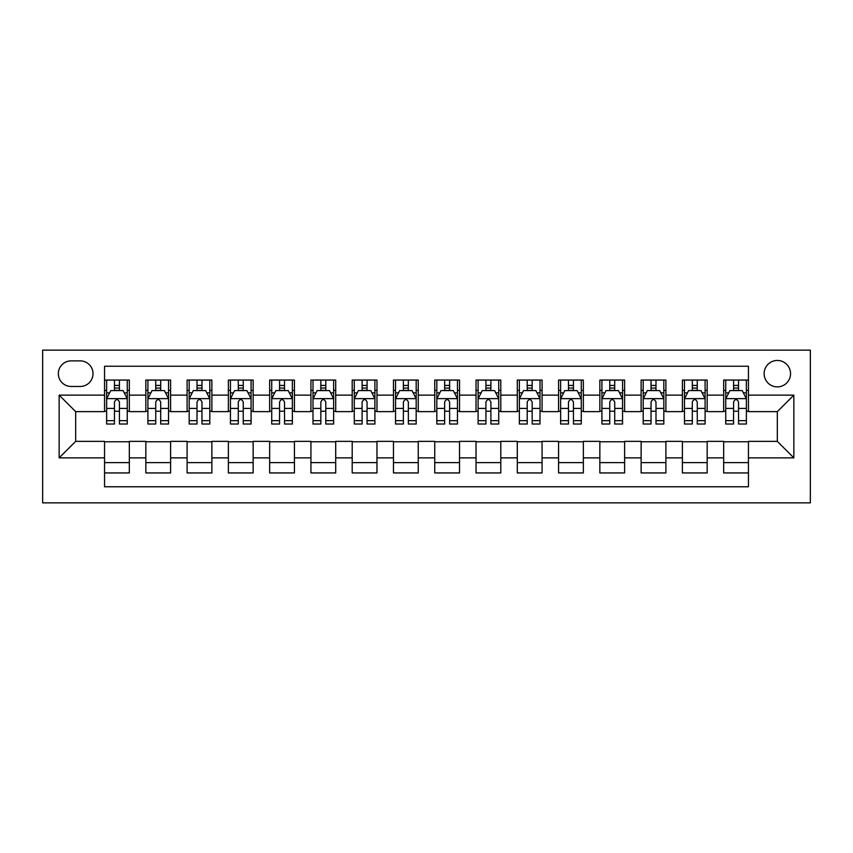 <?xml version="1.0" encoding="UTF-8"?>
<svg xmlns="http://www.w3.org/2000/svg" width="853" height="853" viewBox="0 0 853 853"><rect width="100%" height="100%" fill="white"/><g stroke="black" fill="none" stroke-linecap="round" stroke-linejoin="round"><path stroke-width="1.28" d="M777.328 360.456A13.211 13.211 0 0 0 764.128 373.667A13.211 13.211 0 0 0 777.328 386.878A13.211 13.211 0 0 0 790.539 373.667A13.211 13.211 0 0 0 777.328 360.456M42.65 502.854L810.35 502.854L810.35 350.146L42.65 350.146L42.65 502.854M748.444 380.065L723.675 380.065L723.675 395.131L707.169 395.131L707.169 411.636L723.675 411.636L723.675 395.131M707.169 395.131L707.169 380.065L682.4 380.065L682.4 395.131L665.894 395.131L665.894 411.636L682.4 411.636L682.4 395.131M665.894 395.131L665.894 380.065L641.125 380.065L641.125 395.131L624.62 395.131L624.62 411.636L641.125 411.636L641.125 395.131M624.62 395.131L624.62 380.065L599.851 380.065L599.851 395.131L583.345 395.131L583.345 411.636L599.851 411.636L599.851 395.131M583.345 395.131L583.345 380.065L558.576 380.065L558.576 395.131L542.071 395.131L542.071 411.636L558.576 411.636L558.576 395.131M542.071 395.131L542.071 380.065L517.302 380.065L517.302 395.131L500.796 395.131L500.796 411.636L517.302 411.636L517.302 395.131M500.796 395.131L500.796 380.065L476.027 380.065L476.027 395.131L459.522 395.131L459.522 411.636L476.027 411.636L476.027 395.131M459.522 395.131L459.522 380.065L434.753 380.065L434.753 395.131L418.247 395.131L418.247 411.636L434.753 411.636L434.753 395.131M418.247 395.131L418.247 380.065L393.478 380.065L393.478 395.131L376.973 395.131L376.973 411.636L393.478 411.636L393.478 395.131M376.973 395.131L376.973 380.065L352.204 380.065L352.204 395.131L335.698 395.131L335.698 411.636L352.204 411.636L352.204 395.131M335.698 395.131L335.698 380.065L310.929 380.065L310.929 395.131L294.424 395.131L294.424 411.636L310.929 411.636L310.929 395.131M294.424 395.131L294.424 380.065L269.655 380.065L269.655 395.131L253.149 395.131L253.149 411.636L269.655 411.636L269.655 395.131M253.149 395.131L253.149 380.065L228.38 380.065L228.38 395.131L211.875 395.131L211.875 411.636L228.38 411.636L228.38 395.131M211.875 395.131L211.875 380.065L187.106 380.065L187.106 395.131L170.6 395.131L170.6 411.636L187.106 411.636L187.106 395.131M170.6 395.131L170.6 380.065L145.831 380.065L145.831 411.636L129.325 411.636L129.325 380.065L104.556 380.065M104.556 472.935L129.325 472.935L129.325 441.364L145.831 441.364L145.831 472.935L170.6 472.935L170.6 441.364L187.106 441.364L187.106 457.869L170.6 457.869M187.106 457.869L187.106 472.935L211.875 472.935L211.875 441.364L228.38 441.364L228.38 457.869L211.875 457.869M228.38 457.869L228.38 472.935L253.149 472.935L253.149 441.364L269.655 441.364L269.655 457.869L253.149 457.869M269.655 457.869L269.655 472.935L294.424 472.935L294.424 441.364L310.929 441.364L310.929 457.869L294.424 457.869M310.929 457.869L310.929 472.935L335.698 472.935L335.698 441.364L352.204 441.364L352.204 457.869L335.698 457.869M352.204 457.869L352.204 472.935L376.973 472.935L376.973 441.364L393.478 441.364L393.478 457.869L376.973 457.869M393.478 457.869L393.478 472.935L418.247 472.935L418.247 441.364L434.753 441.364L434.753 457.869L418.247 457.869M434.753 457.869L434.753 472.935L459.522 472.935L459.522 441.364L476.027 441.364L476.027 457.869L459.522 457.869M476.027 457.869L476.027 472.935L500.796 472.935L500.796 441.364L517.302 441.364L517.302 457.869L500.796 457.869M517.302 457.869L517.302 472.935L542.071 472.935L542.071 441.364L558.576 441.364L558.576 457.869L542.071 457.869M558.576 457.869L558.576 472.935L583.345 472.935L583.345 441.364L599.851 441.364L599.851 457.869L583.345 457.869M599.851 457.869L599.851 472.935L624.62 472.935L624.62 441.364L641.125 441.364L641.125 457.869L624.62 457.869M641.125 457.869L641.125 472.935L665.894 472.935L665.894 441.364L682.4 441.364L682.4 457.869L665.894 457.869M682.4 457.869L682.4 472.935L707.169 472.935L707.169 441.364L723.675 441.364L723.675 457.869L707.169 457.869M71.13 386.462L80.214 386.462A12.795 12.795 0 0 0 93.009 373.667A12.795 12.795 0 0 0 80.214 360.872L71.13 360.872A12.795 12.795 0 0 0 58.335 373.667A12.795 12.795 0 0 0 71.13 386.462M748.444 395.131L748.444 366.236L104.556 366.236L104.556 411.636L75.672 411.636L75.672 441.364L104.556 441.364L104.556 486.764L748.444 486.764L748.444 441.364L777.328 441.364L777.328 411.636L748.444 411.636L748.444 395.131L793.844 395.131L793.844 457.869L748.444 457.869M104.556 457.869L59.156 457.869L59.156 395.131L104.556 395.131M723.675 457.869L723.675 472.935L748.444 472.935M104.556 390.386L106.625 390.386M114.462 390.386L119.42 390.386M127.257 390.386L129.325 390.386M104.556 411.231L106.625 411.231M114.462 411.231L119.42 411.231M127.257 411.231L129.325 411.231M104.556 441.769L129.325 441.769M104.556 462.614L129.325 462.614M145.831 411.231L147.9 411.231M155.736 411.231L160.695 411.231M168.531 411.231L170.6 411.231M145.831 390.386L147.9 390.386M155.736 390.386L160.695 390.386M168.531 390.386L170.6 390.386M145.831 441.769L170.6 441.769M145.831 462.614L170.6 462.614M187.106 441.769L211.875 441.769M187.106 462.614L211.875 462.614M187.106 390.386L189.174 390.386M197.011 390.386L201.969 390.386M209.806 390.386L211.875 390.386M187.106 411.231L189.174 411.231M197.011 411.231L201.969 411.231M209.806 411.231L211.875 411.231M228.38 441.769L253.149 441.769M228.38 462.614L253.149 462.614M228.38 390.386L230.449 390.386M238.286 390.386L243.244 390.386M251.081 390.386L253.149 390.386M228.38 411.231L230.449 411.231M238.286 411.231L243.244 411.231M251.081 411.231L253.149 411.231M269.655 441.769L294.424 441.769M269.655 462.614L294.424 462.614M269.655 390.386L271.723 390.386M279.56 390.386L284.518 390.386M292.355 390.386L294.424 390.386M269.655 411.231L271.723 411.231M279.56 411.231L284.518 411.231M292.355 411.231L294.424 411.231M310.929 441.769L335.698 441.769M310.929 462.614L335.698 462.614M310.929 390.386L312.998 390.386M320.835 390.386L325.793 390.386M333.63 390.386L335.698 390.386M310.929 411.231L312.998 411.231M320.835 411.231L325.793 411.231M333.63 411.231L335.698 411.231M352.204 441.769L376.973 441.769M352.204 462.614L376.973 462.614M352.204 390.386L354.272 390.386M362.109 390.386L367.067 390.386M374.904 390.386L376.973 390.386M352.204 411.231L354.272 411.231M362.109 411.231L367.067 411.231M374.904 411.231L376.973 411.231M393.478 441.769L418.247 441.769M393.478 462.614L418.247 462.614M393.478 390.386L395.547 390.386M403.384 390.386L408.342 390.386M416.179 390.386L418.247 390.386M393.478 411.231L395.547 411.231M403.384 411.231L408.342 411.231M416.179 411.231L418.247 411.231M434.753 441.769L459.522 441.769M434.753 462.614L459.522 462.614M434.753 390.386L436.821 390.386M444.658 390.386L449.616 390.386M457.453 390.386L459.522 390.386M434.753 411.231L436.821 411.231M444.658 411.231L449.616 411.231M457.453 411.231L459.522 411.231M476.027 441.769L500.796 441.769M476.027 462.614L500.796 462.614M476.027 390.386L478.096 390.386M485.933 390.386L490.891 390.386M498.728 390.386L500.796 390.386M476.027 411.231L478.096 411.231M485.933 411.231L490.891 411.231M498.728 411.231L500.796 411.231M517.302 441.769L542.071 441.769M517.302 462.614L542.071 462.614M517.302 390.386L519.37 390.386M527.207 390.386L532.165 390.386M540.002 390.386L542.071 390.386M517.302 411.231L519.37 411.231M527.207 411.231L532.165 411.231M540.002 411.231L542.071 411.231M558.576 441.769L583.345 441.769M558.576 462.614L583.345 462.614M558.576 390.386L560.645 390.386M568.482 390.386L573.44 390.386M581.277 390.386L583.345 390.386M558.576 411.231L560.645 411.231M568.482 411.231L573.44 411.231M581.277 411.231L583.345 411.231M599.851 441.769L624.62 441.769M599.851 462.614L624.62 462.614M599.851 390.386L601.919 390.386M609.756 390.386L614.714 390.386M622.551 390.386L624.62 390.386M599.851 411.231L601.919 411.231M609.756 411.231L614.714 411.231M622.551 411.231L624.62 411.231M641.125 441.769L665.894 441.769M641.125 462.614L665.894 462.614M641.125 390.386L643.194 390.386M651.031 390.386L655.989 390.386M663.826 390.386L665.894 390.386M641.125 411.231L643.194 411.231M651.031 411.231L655.989 411.231M663.826 411.231L665.894 411.231M682.4 441.769L707.169 441.769M682.4 462.614L707.169 462.614M682.4 390.386L684.469 390.386M692.305 390.386L697.264 390.386M705.1 390.386L707.169 390.386M682.4 411.231L684.469 411.231M692.305 411.231L697.264 411.231M705.1 411.231L707.169 411.231M723.675 441.769L748.444 441.769M723.675 462.614L748.444 462.614M723.675 390.386L725.743 390.386M733.58 390.386L738.538 390.386M746.375 390.386L748.444 390.386M723.675 411.231L725.743 411.231M733.58 411.231L738.538 411.231M746.375 411.231L748.444 411.231M75.672 411.636L59.156 395.131M75.672 441.364L59.156 457.869M793.844 395.131L777.328 411.636M793.844 457.869L777.328 441.364M119.42 385.428L114.462 385.428M127.257 420.657L119.42 420.657L119.42 424.026L127.257 424.026L127.257 398.841L123.131 390.589L110.751 390.589L106.625 398.841L106.625 424.026L114.462 424.026L114.462 420.657L106.625 420.657M106.625 398.841L106.625 380.065M127.257 398.841L127.257 380.065M114.462 390.589L114.462 380.065M119.42 380.065L119.42 390.589M119.42 420.657L119.42 401.944C117.767 398.767 116.125 398.767 114.462 401.944L114.462 420.657M160.695 385.428L155.736 385.428M168.531 420.657L160.695 420.657L160.695 424.026L168.531 424.026L168.531 398.841L164.405 390.589L152.026 390.589L147.9 398.841L147.9 424.026L155.736 424.026L155.736 420.657L147.9 420.657M147.9 398.841L147.9 380.065M168.531 398.841L168.531 380.065M155.736 390.589L155.736 380.065M160.695 380.065L160.695 390.589M160.695 420.657L160.695 401.944C159.042 398.767 157.389 398.767 155.736 401.944L155.736 420.657M201.969 385.428L197.011 385.428M209.806 420.657L201.969 420.657L201.969 424.026L209.806 424.026L209.806 398.841L205.68 390.589L193.3 390.589L189.174 398.841L189.174 424.026L197.011 424.026L197.011 420.657L189.174 420.657M189.174 398.841L189.174 380.065M209.806 398.841L209.806 380.065M197.011 390.589L197.011 380.065M201.969 380.065L201.969 390.589M201.969 420.657L201.969 401.944C200.316 398.767 198.664 398.767 197.011 401.944L197.011 420.657M243.244 385.428L238.286 385.428M251.081 420.657L243.244 420.657L243.244 424.026L251.081 424.026L251.081 398.841L246.954 390.589L234.575 390.589L230.449 398.841L230.449 424.026L238.286 424.026L238.286 420.657L230.449 420.657M230.449 398.841L230.449 380.065M251.081 398.841L251.081 380.065M238.286 390.589L238.286 380.065M243.244 380.065L243.244 390.589M243.244 420.657L243.244 401.944C241.591 398.767 239.938 398.767 238.286 401.944L238.286 420.657M284.518 385.428L279.56 385.428M292.355 420.657L284.518 420.657L284.518 424.026L292.355 424.026L292.355 398.841L288.229 390.589L275.85 390.589L271.723 398.841L271.723 424.026L279.56 424.026L279.56 420.657L271.723 420.657M271.723 398.841L271.723 380.065M292.355 398.841L292.355 380.065M279.56 390.589L279.56 380.065M284.518 380.065L284.518 390.589M284.518 420.657L284.518 401.944C282.865 398.767 281.213 398.767 279.56 401.944L279.56 420.657M325.793 385.428L320.835 385.428M333.63 420.657L325.793 420.657L325.793 424.026L333.63 424.026L333.63 398.841L329.503 390.589L317.124 390.589L312.998 398.841L312.998 424.026L320.835 424.026L320.835 420.657L312.998 420.657M312.998 398.841L312.998 380.065M333.63 398.841L333.63 380.065M320.835 390.589L320.835 380.065M325.793 380.065L325.793 390.589M325.793 420.657L325.793 401.944C324.14 398.767 322.487 398.767 320.835 401.944L320.835 420.657M367.067 385.428L362.109 385.428M374.904 420.657L367.067 420.657L367.067 424.026L374.904 424.026L374.904 398.841L370.778 390.589L358.399 390.589L354.272 398.841L354.272 424.026L362.109 424.026L362.109 420.657L354.272 420.657M354.272 398.841L354.272 380.065M374.904 398.841L374.904 380.065M362.109 390.589L362.109 380.065M367.067 380.065L367.067 390.589M367.067 420.657L367.067 401.944C365.415 398.767 363.762 398.767 362.109 401.944L362.109 420.657M408.342 385.428L403.384 385.428M416.179 420.657L408.342 420.657L408.342 424.026L416.179 424.026L416.179 398.841L412.052 390.589L399.673 390.589L395.547 398.841L395.547 424.026L403.384 424.026L403.384 420.657L395.547 420.657M395.547 398.841L395.547 380.065M416.179 398.841L416.179 380.065M403.384 390.589L403.384 380.065M408.342 380.065L408.342 390.589M408.342 420.657L408.342 401.944C406.689 398.767 405.036 398.767 403.384 401.944L403.384 420.657M449.616 385.428L444.658 385.428M457.453 420.657L449.616 420.657L449.616 424.026L457.453 424.026L457.453 398.841L453.327 390.589L440.948 390.589L436.821 398.841L436.821 424.026L444.658 424.026L444.658 420.657L436.821 420.657M436.821 398.841L436.821 380.065M457.453 398.841L457.453 380.065M444.658 390.589L444.658 380.065M449.616 380.065L449.616 390.589M449.616 420.657L449.616 401.944C447.964 398.767 446.311 398.767 444.658 401.944L444.658 420.657M490.891 385.428L485.933 385.428M498.728 420.657L490.891 420.657L490.891 424.026L498.728 424.026L498.728 398.841L494.601 390.589L482.222 390.589L478.096 398.841L478.096 424.026L485.933 424.026L485.933 420.657L478.096 420.657M478.096 398.841L478.096 380.065M498.728 398.841L498.728 380.065M485.933 390.589L485.933 380.065M490.891 380.065L490.891 390.589M490.891 420.657L490.891 401.944C489.238 398.767 487.585 398.767 485.933 401.944L485.933 420.657M532.165 385.428L527.207 385.428M540.002 420.657L532.165 420.657L532.165 424.026L540.002 424.026L540.002 398.841L535.876 390.589L523.497 390.589L519.37 398.841L519.37 424.026L527.207 424.026L527.207 420.657L519.37 420.657M519.37 398.841L519.37 380.065M540.002 398.841L540.002 380.065M527.207 390.589L527.207 380.065M532.165 380.065L532.165 390.589M532.165 420.657L532.165 401.944C530.513 398.767 528.86 398.767 527.207 401.944L527.207 420.657M573.44 385.428L568.482 385.428M581.277 420.657L573.44 420.657L573.44 424.026L581.277 424.026L581.277 398.841L577.15 390.589L564.771 390.589L560.645 398.841L560.645 424.026L568.482 424.026L568.482 420.657L560.645 420.657M560.645 398.841L560.645 380.065M581.277 398.841L581.277 380.065M568.482 390.589L568.482 380.065M573.44 380.065L573.44 390.589M573.44 420.657L573.44 401.944C571.787 398.767 570.135 398.767 568.482 401.944L568.482 420.657M614.714 385.428L609.756 385.428M622.551 420.657L614.714 420.657L614.714 424.026L622.551 424.026L622.551 398.841L618.425 390.589L606.046 390.589L601.919 398.841L601.919 424.026L609.756 424.026L609.756 420.657L601.919 420.657M601.919 398.841L601.919 380.065M622.551 398.841L622.551 380.065M609.756 390.589L609.756 380.065M614.714 380.065L614.714 390.589M614.714 420.657L614.714 401.944C613.062 398.767 611.409 398.767 609.756 401.944L609.756 420.657M655.989 385.428L651.031 385.428M663.826 420.657L655.989 420.657L655.989 424.026L663.826 424.026L663.826 398.841L659.7 390.589L647.32 390.589L643.194 398.841L643.194 424.026L651.031 424.026L651.031 420.657L643.194 420.657M643.194 398.841L643.194 380.065M663.826 398.841L663.826 380.065M651.031 390.589L651.031 380.065M655.989 380.065L655.989 390.589M655.989 420.657L655.989 401.944C654.336 398.767 652.684 398.767 651.031 401.944L651.031 420.657M697.264 385.428L692.305 385.428M705.1 420.657L697.264 420.657L697.264 424.026L705.1 424.026L705.1 398.841L700.974 390.589L688.595 390.589L684.469 398.841L684.469 424.026L692.305 424.026L692.305 420.657L684.469 420.657M684.469 398.841L684.469 380.065M705.1 398.841L705.1 380.065M692.305 390.589L692.305 380.065M697.264 380.065L697.264 390.589M697.264 420.657L697.264 401.944C695.611 398.767 693.958 398.767 692.305 401.944L692.305 420.657M738.538 385.428L733.58 385.428M746.375 420.657L738.538 420.657L738.538 424.026L746.375 424.026L746.375 398.841L742.249 390.589L729.869 390.589L725.743 398.841L725.743 424.026L733.58 424.026L733.58 420.657L725.743 420.657M725.743 398.841L725.743 380.065M746.375 398.841L746.375 380.065M733.58 390.589L733.58 380.065M738.538 380.065L738.538 390.589M738.538 420.657L738.538 401.944C736.885 398.767 735.233 398.767 733.58 401.944L733.58 420.657M145.831 457.869L129.325 457.869M145.831 395.131L129.325 395.131M127.161 398.639L106.732 398.639M106.625 392.86L109.621 392.86M124.271 392.86L127.257 392.86M114.462 408.416L106.625 408.416M127.257 408.416L119.42 408.416M119.42 388.062L114.462 388.062M168.436 398.639L148.006 398.639M147.9 392.86L150.896 392.86M165.546 392.86L168.531 392.86M155.736 408.416L147.9 408.416M168.531 408.416L160.695 408.416M160.695 388.062L155.736 388.062M209.71 398.639L189.281 398.639M189.174 392.86L192.17 392.86M206.821 392.86L209.806 392.86M197.011 408.416L189.174 408.416M209.806 408.416L201.969 408.416M201.969 388.062L197.011 388.062M250.985 398.639L230.555 398.639M230.449 392.86L233.434 392.86M248.095 392.86L251.081 392.86M238.286 408.416L230.449 408.416M251.081 408.416L243.244 408.416M243.244 388.062L238.286 388.062M292.259 398.639L271.83 398.639M271.723 392.86L274.709 392.86M289.37 392.86L292.355 392.86M279.56 408.416L271.723 408.416M292.355 408.416L284.518 408.416M284.518 388.062L279.56 388.062M333.534 398.639L313.104 398.639M312.998 392.86L315.983 392.86M330.644 392.86L333.63 392.86M320.835 408.416L312.998 408.416M333.63 408.416L325.793 408.416M325.793 388.062L320.835 388.062M374.808 398.639L354.368 398.639M354.272 392.86L357.258 392.86M371.919 392.86L374.904 392.86M362.109 408.416L354.272 408.416M374.904 408.416L367.067 408.416M367.067 388.062L362.109 388.062M416.083 398.639L395.643 398.639M395.547 392.86L398.532 392.86M413.193 392.86L416.179 392.86M403.384 408.416L395.547 408.416M416.179 408.416L408.342 408.416M408.342 388.062L403.384 388.062M457.357 398.639L436.917 398.639M436.821 392.86L439.807 392.86M454.468 392.86L457.453 392.86M444.658 408.416L436.821 408.416M457.453 408.416L449.616 408.416M449.616 388.062L444.658 388.062M498.632 398.639L478.192 398.639M478.096 392.86L481.081 392.86M495.742 392.86L498.728 392.86M485.933 408.416L478.096 408.416M498.728 408.416L490.891 408.416M490.891 388.062L485.933 388.062M539.896 398.639L519.466 398.639M519.37 392.86L522.356 392.86M537.017 392.86L540.002 392.86M527.207 408.416L519.37 408.416M540.002 408.416L532.165 408.416M532.165 388.062L527.207 388.062M581.17 398.639L560.741 398.639M560.645 392.86L563.63 392.86M578.291 392.86L581.277 392.86M568.482 408.416L560.645 408.416M581.277 408.416L573.44 408.416M573.44 388.062L568.482 388.062M622.445 398.639L602.015 398.639M601.919 392.86L604.905 392.86M619.566 392.86L622.551 392.86M609.756 408.416L601.919 408.416M622.551 408.416L614.714 408.416M614.714 388.062L609.756 388.062M663.719 398.639L643.29 398.639M643.194 392.86L646.179 392.86M660.83 392.86L663.826 392.86M651.031 408.416L643.194 408.416M663.826 408.416L655.989 408.416M655.989 388.062L651.031 388.062M704.994 398.639L684.564 398.639M684.469 392.86L687.454 392.86M702.104 392.86L705.1 392.86M692.305 408.416L684.469 408.416M705.1 408.416L697.264 408.416M697.264 388.062L692.305 388.062M746.268 398.639L725.839 398.639M725.743 392.86L728.729 392.86M743.379 392.86L746.375 392.86M733.58 408.416L725.743 408.416M746.375 408.416L738.538 408.416M738.538 388.062L733.58 388.062"/></g></svg>
